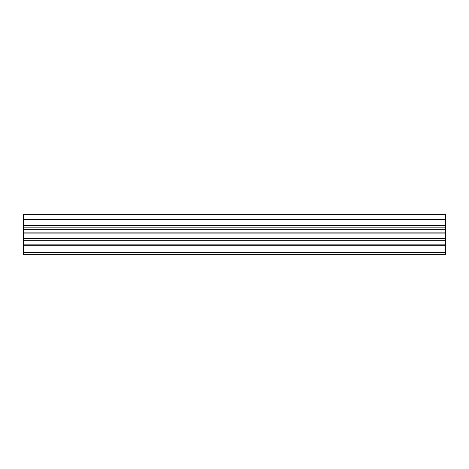 <?xml version="1.0" encoding="UTF-8"?>
<svg xmlns="http://www.w3.org/2000/svg" width="469" height="469" viewBox="0 0 469 469"><rect width="100%" height="100%" fill="white"/><g stroke="black" fill="none" stroke-linecap="round" stroke-linejoin="round"><path stroke-width="0.7" d="M23.45 252.322L445.55 252.322L445.55 254.333L23.45 254.333L23.45 238.387L445.55 238.387L445.55 214.667L23.45 214.667L445.55 214.919M23.45 238.387L23.45 227.84L445.55 227.84M445.55 229.693L23.45 229.693M23.45 227.84L23.45 225.507L445.55 225.507M23.45 225.507L23.45 219.322L445.55 219.322M23.45 219.322L23.45 214.919M445.55 252.322L445.55 238.387M445.55 240.292L23.45 240.292M23.45 233.879L445.55 233.879M23.45 232.894L445.55 232.894M23.45 245.756L445.55 245.756M23.45 244.865L445.55 244.865"/></g></svg>
